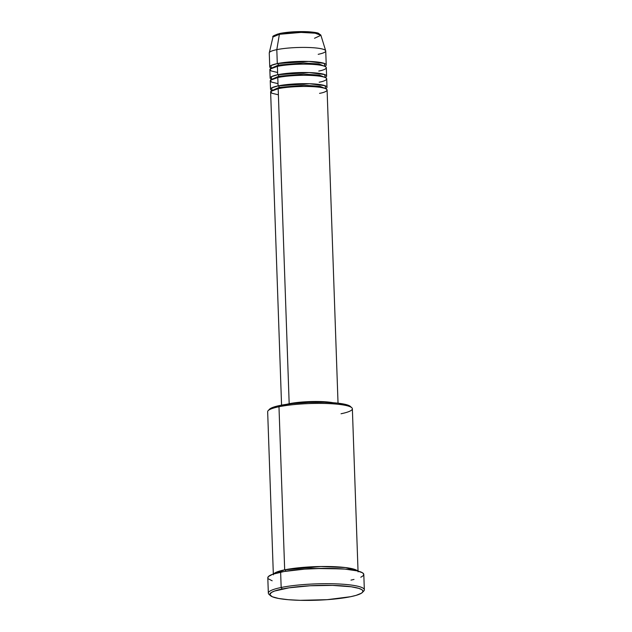 <?xml version="1.0" encoding="UTF-8"?>
<svg xmlns="http://www.w3.org/2000/svg" width="632" height="632" viewBox="0 0 632 632"><rect width="100%" height="100%" fill="white"/><g stroke="black" fill="none" stroke-linecap="round" stroke-linejoin="round"><path stroke-width="0.95" d="M319.468 34.215L313.685 32.287L300.469 31.6L280.347 33.385A1.414 1.019 78.4 0 0 280.102 33.393A1.414 1.019 78.4 0 0 279.383 34.302L301.069 32.414L315.115 33.196L320.906 35.289L314.523 38.276M279.162 87.406A1.414 1.019 -101.6 0 1 278.625 88.591A1.414 1.019 78.4 0 0 279.162 87.406L271.989 90.558L279.162 87.406A1.414 1.019 78.4 0 0 278.08 85.889A1.414 1.019 -101.6 0 1 279.162 87.406L304.032 85.281L319.784 86.26L325.638 88.685L319.784 86.26L304.032 85.281L279.162 87.406M338.033 403.177L327.1 90.028A28.25 4.471 178 0 0 309.111 86.505A28.25 4.471 178 0 0 278.175 88.678L270.867 91.395L271.792 93.212L278.388 94.792M272.021 90.344L271.776 87.832L278.08 85.889A28.25 4.471 -2 0 1 309.016 83.716A28.25 4.471 -2 0 1 327.005 87.248A28.25 4.471 -2 0 1 325.638 88.685L325.046 85.699L309.483 83.732L278.08 85.889L277.788 77.531L270.48 80.24L271.405 82.057L278.001 83.645M278.775 76.251A1.414 1.019 -101.6 0 1 278.238 77.436A1.414 1.019 78.4 0 0 278.775 76.251L271.602 79.411L278.775 76.251A1.414 1.019 78.4 0 0 277.685 74.742A1.414 1.019 -101.6 0 1 278.775 76.251L303.644 74.126L319.389 75.105L325.251 77.539L319.389 75.105L303.644 74.126L278.775 76.251M271.626 79.19L271.389 76.685L277.685 74.742A28.25 4.471 -2 0 1 308.629 72.561A28.25 4.471 -2 0 1 326.61 76.093A28.25 4.471 -2 0 1 325.251 77.539L324.658 74.544L309.095 72.577L277.685 74.742L277.393 66.376L270.085 69.086L271.017 70.91L277.606 72.49M278.38 65.096A1.414 1.019 -101.6 0 1 277.843 66.289A1.414 1.019 78.4 0 0 278.38 65.096L271.215 68.256L278.38 65.096A1.414 1.019 78.4 0 0 277.298 63.587A1.414 1.019 -101.6 0 1 278.38 65.096L303.249 62.979L319.002 63.958L324.864 66.384L319.002 63.958L303.249 62.979L278.38 65.096M271.239 68.043L271.002 65.531L277.298 63.587A28.25 4.471 -2 0 1 308.234 61.415A28.25 4.471 -2 0 1 326.223 64.938A28.25 4.471 -2 0 1 324.864 66.384L324.263 63.398L308.708 61.422L277.298 63.587L276.808 49.644A28.25 4.471 -2 0 1 307.184 47.455A28.25 4.471 -2 0 1 325.701 50.813A28.25 4.471 -2 0 1 318.188 54.32M351.779 407.711L350.341 406.408A40.969 6.478 178 0 0 321.712 402.244A40.969 6.478 178 0 0 279.96 405.46L278.981 406.739A42.376 6.699 -2 0 1 322.162 403.406A42.376 6.699 -2 0 1 351.779 407.711A42.376 6.699 -2 0 1 341.043 413.755M362.42 592.437L363.763 591.031A48.032 7.6 178 0 0 337.298 583.913A48.032 7.6 178 0 0 281.169 587.491L282.251 589A46.618 7.371 -2 0 1 336.738 585.532A46.618 7.371 -2 0 1 362.42 592.437A46.618 7.371 -2 0 1 350.531 596.719L356.053 595.384L361.441 593.211L362.894 591.734L362.555 590.296L361.717 589.617L358.747 588.345L351.289 586.788L332.614 585.398L310.115 585.769L289.093 587.815L274.517 591.054L271.333 592.516L269.832 594.72L272.337 596.766L278.633 598.472L288.184 599.697L300.161 600.329L327.163 599.673L350.531 596.719A46.618 7.371 -2 0 1 303.02 600.384A46.618 7.371 -2 0 1 270.441 595.652A46.618 7.371 -2 0 1 282.251 589L281.169 587.491A48.032 7.6 -2 0 1 333.767 583.794A48.032 7.6 -2 0 1 364.34 589.79A48.032 7.6 -2 0 1 362.887 591.742M273.703 573.919L284.677 569.835A1.414 1.019 -101.6 0 1 285.751 571.233A1.414 1.019 78.4 0 0 284.677 569.835A42.376 6.699 -2 0 1 328.403 566.517A42.376 6.699 -2 0 1 357.649 570.988L345.538 567.568L320.977 566.509L284.677 569.835L278.981 406.739L284.677 569.835A42.376 6.699 -2 0 0 273.703 573.919M319.168 82.207C325.614 81.149 332.74 77.72 317.691 75.935C302.112 74.26 282.575 76.282 277.788 77.531L278.08 85.889A28.25 4.471 -2 0 0 270.536 89.215L270.243 80.849A28.25 4.471 178 0 1 277.788 77.531A28.25 4.471 178 0 1 308.724 75.35A28.25 4.471 178 0 1 326.712 78.882L327.005 87.248M289.18 403.73A28.25 4.471 -2 0 1 332.961 402.703L324.674 401.755L308.827 401.628L298.107 402.402L286.596 404.322A28.25 4.471 -2 0 1 289.18 403.73L278.175 88.678L289.18 403.73M290.214 403.84L290.214 403.848A26.836 4.242 178 0 0 290.175 403.848L308.874 401.857L319.207 401.762L329.359 402.481A26.836 4.242 178 0 0 290.214 403.84M358.06 571.865L352.364 408.77A42.376 6.699 178 0 0 325.385 403.477A42.376 6.699 178 0 0 278.981 406.739A42.376 6.699 178 0 0 267.66 411.724L273.356 574.828M364.34 589.79L363.803 574.456A48.032 7.6 178 0 0 333.23 568.46A48.032 7.6 178 0 0 280.632 572.158L281.169 587.491L280.632 572.158A48.032 7.6 178 0 0 267.802 577.814L268.339 593.148A48.032 7.6 -2 0 1 281.169 587.491A48.032 7.6 178 0 0 269.003 594.341L270.441 595.652M326.223 64.938L325.741 51.002A28.25 4.471 178 0 0 307.752 47.471A28.25 4.471 178 0 0 276.808 49.644A28.25 4.471 -2 0 0 269.287 52.78L272.992 36.964C271.926 36.372 274.296 35.179 280.11 33.393C288.524 31.845 297.901 31.3 308.258 31.75C314.009 32.193 317.446 32.714 318.575 33.33L320.906 35.289A23.992 3.792 178 0 0 305.177 32.445A23.992 3.792 178 0 0 279.383 34.302L276.808 49.644L277.298 63.587A28.25 4.471 -2 0 0 269.753 66.913L269.264 52.97A28.25 4.471 178 0 1 276.808 49.644L279.383 34.302A23.992 3.792 178 0 0 272.992 36.964L279.383 34.302A1.414 1.019 -101.6 0 1 280.102 33.393A1.414 1.019 -101.6 0 1 280.347 33.385M318.773 71.053C325.227 69.994 332.353 66.565 317.303 64.78C301.725 63.105 282.188 65.136 277.393 66.376L277.685 74.742A28.25 4.471 -2 0 0 270.141 78.068L269.848 69.702A28.25 4.471 178 0 1 277.393 66.376A28.25 4.471 178 0 1 308.337 64.195A28.25 4.471 178 0 1 326.317 67.727L326.61 76.093M271.602 79.411A28.25 4.471 -2 0 1 270.141 78.068M271.215 68.256A28.25 4.471 -2 0 1 269.753 66.913M318.915 33.678L317.477 33.069M315.242 32.532L304.79 31.632L291.692 31.956M287.497 32.327L283.665 32.809M277.661 34.033L274.588 35.447M269.927 594.989A48.032 7.6 -2 0 1 268.339 593.148M267.834 578.051L268.41 576.542L272.668 574.267L284.005 571.526L304.711 569.116L323.426 568.373L344.867 569.092L357.278 570.894L362.507 572.789L363.771 574.219L363.195 575.728L360.801 577.253M354.007 579.433L350.981 580.113M272.163 580.784L268.245 578.778M269.098 409.844L270.37 408.548L273.166 407.261L279.96 405.46L292.908 403.54L308.448 402.426L324.224 402.292L337.828 403.153L347.181 404.883L350.531 406.597M319.555 93.354C326.009 92.304 333.127 88.875 318.078 87.09C302.507 85.407 282.962 87.437 278.175 88.678A28.25 4.471 178 0 0 270.63 92.003L281.564 405.152M271.989 90.558A28.25 4.471 -2 0 1 270.536 89.215M342.086 568.879L311.173 568.452L289.085 570.728L311.173 568.452L342.086 568.879M268.166 410.634A42.376 6.699 -2 0 1 278.981 406.739L279.96 405.46A40.969 6.478 178 0 0 269.516 409.228L268.166 410.634M325.701 50.813L320.906 35.289"/></g></svg>
